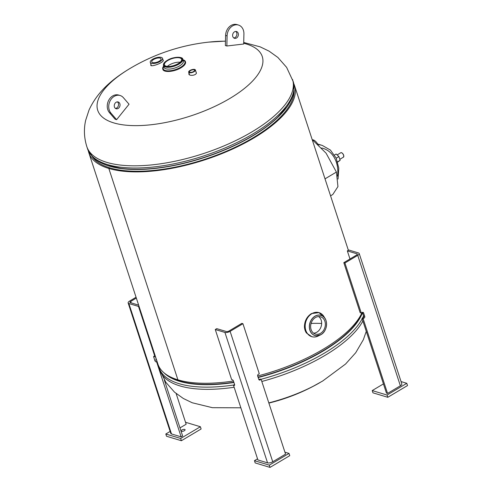 <?xml version="1.0" encoding="UTF-8"?>
<svg xmlns="http://www.w3.org/2000/svg" width="492" height="492" viewBox="0 0 492 492"><rect width="100%" height="100%" fill="white"/><g stroke="black" fill="none" stroke-linecap="round" stroke-linejoin="round"><path stroke-width="0.74" d="M294.081 90.104A106.899 42.287 161.9 0 1 225.52 151.585A106.899 42.287 161.9 0 1 109.802 167.852L109.802 167.852A106.899 42.287 161.9 0 1 91.881 156.192M233.429 380.993A108.191 42.792 161.9 0 1 177.907 379.83A108.191 42.792 161.9 0 1 157.92 364.123L88.831 152.735A108.191 42.792 161.9 0 1 88.326 150.823M362.063 312.561A108.191 42.792 161.9 0 1 257.66 375.98M293.779 83.671A108.191 42.792 161.9 0 1 294.505 85.51A108.191 42.792 161.9 0 1 230.791 149.863A108.191 42.792 161.9 0 1 108.818 168.442L177.907 379.824L108.818 168.442A108.191 42.792 161.9 0 1 88.831 152.735M108.812 168.436L109.802 167.852L108.818 168.442M321.651 323.472A86.051 34.04 -18.1 0 0 311.079 323.428M268.81 402.874A86.555 34.237 -18.1 0 0 313.465 386.122L322.672 381.017L345.581 364.025L355.71 352.733L363.342 339.72L366.263 331.368M189.113 73.21C187.378 75.946 195.041 76.1 196.37 73.32L195.933 71.641M243.706 43.271A86.555 34.237 161.9 0 1 246.277 43.972A86.555 34.237 161.9 0 1 229.881 98.437A86.555 34.237 161.9 0 1 113.72 122.883A86.555 34.237 161.9 0 1 129.919 68.529A86.555 34.237 161.9 0 1 130.116 68.413M129.919 68.529A194.74 194.74 0 0 1 211.615 41.826A86.555 34.237 161.9 0 1 225.471 41.217M150.982 64.538L150.921 64.655C149.137 67.761 162.298 63.468 163.338 60.565L162.938 59.643M189.272 74.064A105.885 41.881 -18.1 0 0 188.965 74.151M312.168 139.562L326.073 153.172L336.411 172.065L337.942 186.603L332.813 194.488L330.562 195.828M317.764 144.131A6.79 3.081 -120.8 0 0 312.475 139.783M334.505 154.986L336.134 154.014L338.927 156.567L340.144 160.3L337.66 162.102M338.927 156.567L336.221 158.178M340.144 160.3L337.58 161.831M313.638 333.189A9.016 7.202 106.7 0 0 316.86 332.186A9.016 7.202 106.7 0 0 321.583 324.437A9.016 7.202 106.7 0 0 318.644 316.559M315.427 317.561A9.016 7.202 -73.3 0 1 320.593 316.799A9.016 7.202 -73.3 0 1 325.366 324.345A9.016 7.202 -73.3 0 1 320.569 333.305A9.016 7.202 -73.3 0 1 315.397 334.068A9.016 7.202 -73.3 0 1 310.63 326.522A9.016 7.202 -73.3 0 1 315.427 317.561M317.186 336.454A12.558 10.031 -73.3 0 1 311.762 336.669L306.411 332.967A12.558 10.031 -73.3 0 1 304.425 326.885C304.517 321.048 306.854 316.608 311.442 313.576L319.001 312.623A12.558 10.031 -73.3 0 1 323.404 315.796M167.821 60.498A9.016 3.567 -18.1 0 0 164.445 64.864A9.016 3.567 -18.1 0 0 178.209 63.622A9.016 3.567 -18.1 0 0 181.585 59.261A9.016 3.567 -18.1 0 0 167.821 60.498M180.164 62.213A9.016 3.567 -18.1 0 0 169.291 64.993A9.016 3.567 -18.1 0 0 167.335 66.408M182.944 59.79A11.906 4.711 161.9 0 1 180.933 67.355A11.906 4.711 161.9 0 1 166.948 71.063A11.906 4.711 161.9 0 1 163.664 66.094M185.01 64.274A11.839 4.68 161.9 0 1 181.056 67.748M183.657 60.024A11.913 4.711 161.9 0 1 185.398 61.592A11.913 4.711 161.9 0 1 180.939 67.361A11.913 4.711 161.9 0 1 162.747 68.997A11.913 4.711 161.9 0 1 163.221 66.703M181.031 67.767A11.839 4.68 161.9 0 1 164.642 70.934M153.572 59.501A4.895 1.937 -18.1 0 0 151.739 61.869A4.895 1.937 -18.1 0 0 159.211 61.199A4.895 1.937 -18.1 0 0 161.044 58.831A4.895 1.937 -18.1 0 0 153.572 59.501M152.68 59.237A6.439 2.546 161.9 0 1 162.514 58.351A6.439 2.546 161.9 0 1 160.103 61.469A6.439 2.546 161.9 0 1 150.269 62.355A6.439 2.546 161.9 0 1 152.68 59.237M190.465 70.608A2.706 1.07 -18.1 0 0 189.451 71.912A2.706 1.07 -18.1 0 0 193.584 71.543A2.706 1.07 -18.1 0 0 194.598 70.233A2.706 1.07 -18.1 0 0 190.465 70.608M189.986 70.461A3.542 1.402 161.9 0 1 195.392 69.975A3.542 1.402 161.9 0 1 194.063 71.691A3.542 1.402 161.9 0 1 188.657 72.176A3.542 1.402 161.9 0 1 189.986 70.461M156.702 362.081L181.142 436.853L171.493 433.95A3.862 1.531 -18.1 0 1 170.779 433.391L128.148 302.961A3.862 1.531 -18.1 0 0 128.861 303.521L138.51 306.424L154.869 356.46L154.125 356.239A1.285 0.584 -120.8 0 0 153.836 356.257A1.285 0.584 -120.8 0 0 153.75 357.137L154.851 360.513A1.285 0.584 -120.8 0 0 155.964 361.86L157.163 361.811M136.063 297.242L129.593 301.086A3.862 1.531 -18.1 0 0 128.148 302.961M176.124 393.514L186.16 424.221L179.986 427.899M136.333 298.072L130.706 301.424A1.931 0.763 -18.1 0 0 129.986 302.359A1.931 0.763 -18.1 0 0 130.343 302.642L138.639 305.138M164.279 379.855L182.624 435.974L181.142 436.853M155.226 356.245A1.285 0.584 -120.8 0 0 155.232 356.257L156.333 359.627A1.285 0.584 -120.8 0 0 156.677 360.316M155.324 356.183L154.869 356.46M138.972 306.153L138.51 306.424M181.892 430.008A2.091 0.83 -18.1 0 0 181.105 431.023A2.091 0.83 -18.1 0 0 184.303 430.734A2.091 0.83 -18.1 0 0 185.084 429.719A2.091 0.83 -18.1 0 0 181.892 430.008M170.14 431.429L165.81 434.006L166.542 436.256L181.394 440.727L201.117 428.981L200.385 426.736L185.527 422.271M165.81 434.006L180.656 438.477L200.385 426.736M180.656 438.477L181.394 440.727M238.399 34.575A3.542 2.829 -73.3 0 1 234.481 38.302A3.542 2.829 -73.3 0 1 232.611 35.252A3.542 2.829 -73.3 0 1 234.924 31.611A3.542 2.829 -73.3 0 1 236.24 31.457A3.542 2.829 -73.3 0 1 236.523 31.525A3.542 2.829 -73.3 0 1 238.399 34.575M235.742 31.427A3.542 2.829 -73.3 0 1 236.91 34.126A3.542 2.829 -73.3 0 1 233.78 37.952M226.855 45.996L227.089 35.898A10.301 8.229 -73.3 0 1 238.472 25.049A10.301 8.229 -73.3 0 1 243.921 33.93L243.688 44.028L226.855 45.996L225.373 45.553L225.6 35.455A10.301 8.229 -73.3 0 1 236.99 24.6L238.472 25.049M115.423 108.406A3.542 2.829 106.7 0 0 118.258 106.057A3.542 2.829 106.7 0 0 117.797 102.262A3.542 2.829 106.7 0 0 117.385 101.881M115.011 108.025A3.542 2.829 106.7 0 0 116.124 108.757A3.542 2.829 106.7 0 0 119.544 106.948A3.542 2.829 106.7 0 0 119.285 102.711A3.542 2.829 106.7 0 0 118.166 101.973A3.542 2.829 106.7 0 0 115.731 102.564A3.542 2.829 106.7 0 0 114.759 103.769A3.542 2.829 106.7 0 0 115.011 108.025M129.045 104.224L123.363 97.644A10.301 8.229 106.7 0 0 120.116 95.503A10.301 8.229 106.7 0 0 110.177 100.768A10.301 8.229 106.7 0 0 110.934 113.092L116.616 119.673L129.045 104.224M120.116 95.503L118.633 95.054A10.301 8.229 106.7 0 0 108.689 100.319A10.301 8.229 106.7 0 0 109.445 112.643L115.128 119.224L116.616 119.673M261.123 379.363L285.563 454.134L272.74 461.767A3.862 1.531 -18.1 0 1 267.556 462.861L257.906 459.958L233.466 385.181L234.21 385.408A1.285 0.584 -120.8 0 0 234.5 385.39A1.285 0.584 -120.8 0 0 234.586 384.504L233.479 381.134A1.285 0.584 -120.8 0 0 232.372 379.787L231.627 379.56L215.275 329.523L224.924 332.432A3.862 1.531 -18.1 0 0 230.108 331.337L242.931 323.705L259.284 373.742L258.3 374.326A1.285 1.027 106.7 0 0 257.679 376.042L258.786 379.412A1.285 1.027 106.7 0 0 260.139 379.953L261.123 379.363L260.01 379.031L259.026 379.615L260.139 379.953M234.586 384.516L233.466 385.181M215.275 329.523L216.751 328.644L226.406 331.547A1.931 0.763 -18.1 0 0 228.995 331.005L241.818 323.373L242.931 323.705M257.544 458.839L254.45 460.684L255.182 462.929L270.028 467.4L289.757 455.66L289.019 453.409L284.923 452.173M254.45 460.684L269.296 465.149L270.028 467.4M269.296 465.149L289.019 453.409M347.346 250.908L356.995 253.81A1.931 0.763 -18.1 0 1 357.352 254.093A1.931 0.763 -18.1 0 1 356.626 255.028L343.81 262.66L344.923 262.992L357.739 255.36A3.862 1.531 -18.1 0 0 359.191 253.491A3.862 1.531 -18.1 0 0 358.471 252.931L348.822 250.028L347.346 250.908L349.984 258.983M387.555 393.428L363.114 318.65L362.001 318.318L386.441 393.09L387.555 393.428L400.371 385.796A3.862 1.531 -18.1 0 0 401.816 383.92L359.191 253.491M362.001 318.318L362.985 317.727A1.285 1.027 106.7 0 0 363.606 316.018L362.499 312.648A1.285 1.027 106.7 0 0 362.376 312.383M363.114 318.65L364.098 318.066A1.285 1.027 106.7 0 0 364.72 316.356L363.613 312.98A1.285 1.027 106.7 0 0 362.26 312.445L361.276 313.029L360.162 312.697L343.81 262.66M344.923 262.992L361.276 313.029M383.434 383.901L372.216 390.58L372.954 392.825L387.801 397.296L407.524 385.556L406.792 383.305L401.054 381.577M372.216 390.58L387.063 395.045L387.801 397.296M387.063 395.045L406.792 383.305M261.812 381.478A108.191 42.792 -18.1 0 0 325.095 355.341A108.191 42.792 -18.1 0 0 362.881 321.012M363.563 315.889A108.191 42.792 161.9 0 1 362.604 317.961M362.161 318.81A108.191 42.792 161.9 0 1 324.376 353.139A108.191 42.792 161.9 0 1 260.957 379.314M362.493 312.629A107.047 42.343 161.9 0 1 323.103 351.067A107.047 42.343 161.9 0 1 258.171 377.53M362.278 312.432A106.899 42.287 161.9 0 1 322.943 350.802A106.899 42.287 161.9 0 1 258.072 377.241M233.835 382.216A106.899 42.287 161.9 0 1 166.487 374.67M233.934 382.512A107.047 42.343 161.9 0 1 164.107 372.893M233.78 384.996A108.191 42.792 161.9 0 1 159.187 367.985L158.645 365.962M240.859 407.807L212.409 407.69L192.243 402.77L183.362 398.502L174.537 392.173L165.792 382.253L159.906 370.187A108.191 42.792 -18.1 0 0 234.143 387.253M292.519 79.44A108.191 42.792 161.9 0 1 252.039 131.819A108.191 42.792 161.9 0 1 86.844 146.665L87.564 148.867A108.191 42.792 -18.1 0 0 252.759 134.021A108.191 42.792 -18.1 0 0 293.238 81.641L286.627 67.379L277.888 57.459L269.056 51.131L260.182 46.863L243.725 42.466M87.564 148.867L92.342 156.69C96.063 160.521 101.211 163.479 107.785 165.564L121.057 168.418A107.047 42.343 -18.1 0 0 252.71 135.7A107.047 42.343 -18.1 0 0 277.765 117.201L286.787 107.053C290.852 101.493 293.263 96.063 294.001 90.774L293.238 81.641M102.299 163.461A106.899 42.287 -18.1 0 0 252.71 135.915A106.899 42.287 -18.1 0 0 289.966 102.121M336.411 172.065L325.009 178.848M337.524 176.105A27.909 22.288 106.7 0 0 321.663 147.994M318.361 144.679A30.479 24.342 -73.3 0 1 322.322 145.441L330.415 150.072L336.141 158.006L338.779 168.116L338.053 179.063M340.833 152.717L341.509 152.668C343.453 153.879 344.105 155.367 343.471 157.145A2.577 1.168 -120.8 0 0 343.428 154.851A2.577 1.168 -120.8 0 0 341.417 152.68A2.577 1.168 -120.8 0 0 340.833 152.717L337.131 154.925M341.614 152.76A2.417 1.095 59.2 0 1 343.219 154.297A2.417 1.095 59.2 0 1 343.803 156.444M315.009 316.288A10.473 8.364 106.7 0 0 309.972 330.206A10.473 8.364 106.7 0 0 320.987 334.578A10.473 8.364 106.7 0 0 326.018 320.655A10.473 8.364 106.7 0 0 315.009 316.288M316.128 335.772L320.981 334.634A10.553 8.425 -73.3 0 1 316.128 335.772A10.553 8.425 -73.3 0 1 309.357 327.444A10.553 8.425 -73.3 0 1 314.948 316.208A10.553 8.425 -73.3 0 1 322.143 315.778A10.553 8.425 -73.3 0 1 326.559 324.911A10.553 8.425 -73.3 0 1 320.969 334.634C327.733 331.073 328.521 318.564 322.143 315.778M318.988 335.599A12.54 10.012 106.7 0 0 319.296 335.409L318.982 335.606C316.577 337.002 314.173 337.358 311.762 336.669A12.558 10.031 -73.3 0 1 305.12 326.159A12.558 10.031 -73.3 0 1 311.799 313.681A12.558 10.031 -73.3 0 1 319.001 312.623L324.597 317.838A12.54 10.012 106.7 0 0 311.836 313.712A12.54 10.012 106.7 0 0 305.809 330.372A12.54 10.012 106.7 0 0 318.988 335.599M167.348 60.356A9.834 3.893 161.9 0 1 180.546 57.576A9.834 3.893 161.9 0 1 178.682 63.769A9.834 3.893 161.9 0 1 165.484 66.543A9.834 3.893 161.9 0 1 167.348 60.356M182.747 59.181A10.141 4.01 161.9 0 1 178.953 64.089A10.141 4.01 161.9 0 1 163.461 65.485L164.064 67.318A10.141 4.01 161.9 0 0 179.549 65.928A10.141 4.01 161.9 0 0 183.344 61.014L182.747 59.181C183.079 56.611 173.166 56.426 167.274 60.362C164.389 62.09 163.123 63.8 163.461 65.485M183.067 60.159A11.433 4.52 161.9 0 1 180.662 67.275A11.433 4.52 161.9 0 1 167.544 70.848A11.433 4.52 161.9 0 1 163.781 66.457M185.398 61.592L185.509 61.943A11.913 4.711 161.9 0 1 181.056 67.712A11.913 4.711 161.9 0 1 162.864 69.347L162.747 68.997M128.861 303.521L171.493 433.95M130.706 301.424L131.192 302.894M156.985 361.251L155.964 361.86M156.333 359.627L154.851 360.513M155.232 356.257L153.75 357.137M225.6 35.455L227.089 35.898M110.934 113.092L109.445 112.643M230.108 331.337L272.74 461.767M224.924 332.432L267.556 462.861M234.653 385.144L234.21 385.408M357.739 255.36L400.371 385.796M362.985 317.727L364.098 318.066M363.606 316.018L364.72 316.356M362.499 312.648L363.613 312.98M356.995 253.81L357.229 254.53M348.367 250.299L294.505 85.51M159.906 370.187L159.187 367.985M268.878 403.083A194.74 194.74 0 0 0 320.021 382.561M132.403 67.072L129.753 68.616C113.468 78.48 97.97 90.657 89.034 110.011L85.663 120.331C83.689 129.082 84.083 137.865 86.844 146.665M208.731 42.121L225.471 41.113M317.715 144.051L322.322 145.441M343.471 157.145L339.824 159.316M185.509 61.943C185.921 63.745 184.432 65.682 181.05 67.767C174.568 71.807 163.621 72.841 162.864 69.347M163.276 60.688L162.514 58.351M151.327 65.584L150.269 62.355M196.437 73.179L195.392 69.975M189.543 74.889L188.657 72.176"/></g></svg>
